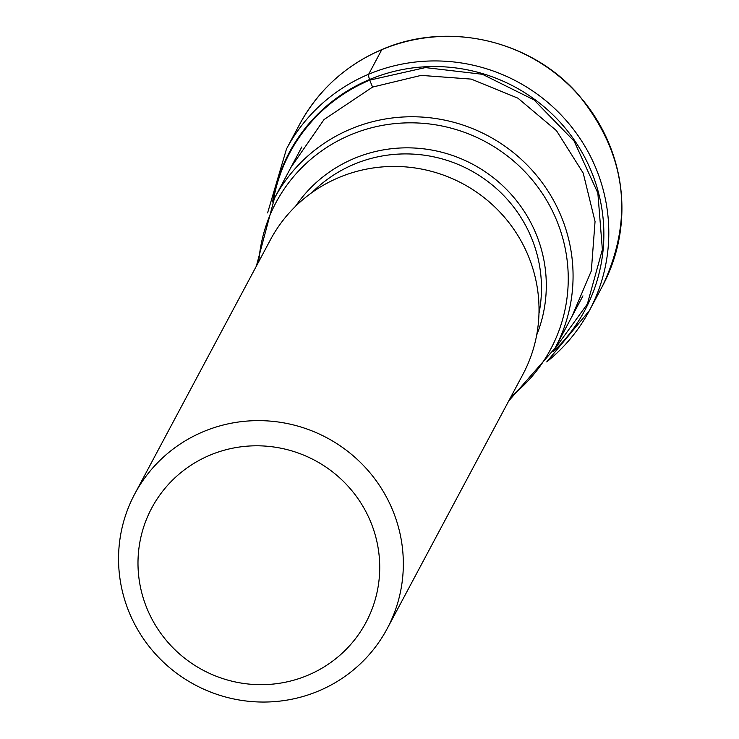 <?xml version="1.0" encoding="UTF-8"?>
<svg xmlns="http://www.w3.org/2000/svg" width="739" height="739" viewBox="0 0 739 739"><rect width="100%" height="100%" fill="white"/><g stroke="black" fill="none" stroke-linecap="round" stroke-linejoin="round"><path stroke-width="1.11" d="M273.375 200.334A166.94 163.411 28.1 0 1 369.722 80.135A427.225 68.376 67.2 0 0 372.585 87.082L324.033 119.552L290.944 167.383M572.023 316.347L591.32 270.917L595.052 221.506L583.21 173.102L556.476 130.655L517.937 98.185L471.279 79.11L421.147 75.387L372.576 87.082L372.77 87.535M554.241 349.649L587.376 303.997L602.377 249.606L597.851 193.045L574.111 141.103L533.992 99.904L482.428 74.288L425.387 67.591L369.722 80.135L369.528 79.526L369.722 80.135M369.352 518.778A121.436 118.868 -151.9 0 0 209.867 455.206A121.436 118.868 -151.9 0 0 148.363 611.707A121.436 118.868 -151.9 0 0 307.849 675.27A121.436 118.868 -151.9 0 0 369.352 518.778M318.657 690.965A143.061 140.04 -151.9 0 0 387.144 628.713A143.061 140.04 -151.9 0 0 391.116 506.603A143.061 140.04 -151.9 0 0 203.225 431.715A143.061 140.04 -151.9 0 0 134.738 493.966A143.061 140.04 -151.9 0 0 130.766 616.077A143.061 140.04 -151.9 0 0 318.657 690.965M134.738 493.966L270.428 239.787A143.061 140.04 28.1 0 1 338.915 177.526A143.061 140.04 28.1 0 1 500.497 212.74A143.061 140.04 28.1 0 1 522.833 374.534L387.144 628.713M546.805 361.814A171.67 168.049 -151.9 0 0 589.38 310.629A171.67 168.049 -151.9 0 0 562.573 116.485A171.67 168.049 -151.9 0 0 368.678 74.233A171.67 168.049 -151.9 0 0 286.492 148.936L299.6 124.383A171.67 168.049 28.1 0 1 381.786 49.67L368.678 74.233A10.817 1.727 67.2 0 0 369.528 79.526A167.531 163.984 -151.9 0 0 272.525 202.015M553.049 351.773A167.531 163.984 -151.9 0 0 575.385 141.666A167.531 163.984 -151.9 0 0 369.528 79.526M381.786 49.67A171.67 168.049 28.1 0 1 575.69 91.922A171.67 168.049 28.1 0 1 602.488 286.076L589.38 310.629L546.74 361.916M508.755 400.898L555.072 348.106A159.061 155.698 -151.9 0 0 530.334 168.335A159.061 155.698 -151.9 0 0 350.849 128.974A159.061 155.698 -151.9 0 0 350.591 129.085A159.061 155.698 -151.9 0 0 274.437 198.301L301.845 146.959M312.163 192.408A134.045 131.219 28.1 0 1 353.741 164.4A134.045 131.219 28.1 0 1 353.972 164.298A134.045 131.219 28.1 0 1 491.306 184.205A134.045 131.219 28.1 0 1 538.971 313.484M536.68 335.053A137.426 134.526 -151.9 0 0 504.294 187.226A137.426 134.526 -151.9 0 0 354.073 158.488A137.426 134.526 -151.9 0 0 353.842 158.589A137.426 134.526 -151.9 0 0 295.526 206.32M258.779 261.597A155.68 152.391 28.1 0 1 350.48 134.886A155.68 152.391 28.1 0 1 350.739 134.784A155.68 152.391 28.1 0 1 545.419 198.283A155.68 152.391 28.1 0 1 511.194 396.344M299.6 124.383C318.324 90.103 345.76 65.161 381.897 49.559C447.501 20.821 530.851 39.934 578.258 94.537C626.487 154.063 634.57 217.903 602.488 286.076M267.601 212.906L286.492 148.936M274.437 198.301L256.35 266.16M555.072 348.106L582.96 295.868"/></g></svg>
